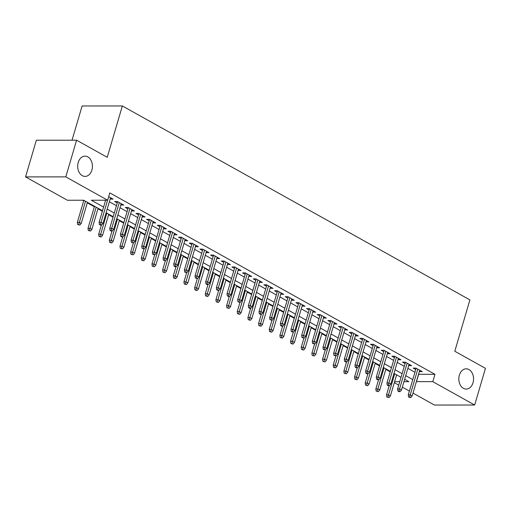 <?xml version="1.0" encoding="UTF-8"?>
<svg xmlns="http://www.w3.org/2000/svg" width="511" height="511" viewBox="0 0 511 511"><rect width="100%" height="100%" fill="white"/><g stroke="black" fill="none" stroke-linecap="round" stroke-linejoin="round"><path stroke-width="0.77" d="M91.878 170.08A10.131 7.358 -90 0 1 85.062 176.404A10.131 7.358 -90 0 1 78.228 162.466A10.131 7.358 -90 0 1 85.043 156.136A10.131 7.358 -90 0 1 91.878 170.08M473.014 382.752A10.131 7.358 -90 0 1 466.198 389.082A10.131 7.358 -90 0 1 459.37 375.138A10.131 7.358 -90 0 1 466.185 368.814A10.131 7.358 -90 0 1 473.014 382.752M72.038 140.199L82.111 105.981L122.353 105.956L469.909 299.893L454.796 351.242L485.45 368.342L474.655 405.019L434.407 405.044L412.99 393.093M409.388 391.087L402.329 387.146M398.727 385.134L394.307 382.669M82.68 200.242L83.689 200.804M87.292 202.816L94.35 206.751M97.952 208.763L102.372 211.228M108.613 214.709L113.033 217.175M119.274 220.663L123.694 223.128M129.935 226.609L134.355 229.075M140.595 232.556L145.015 235.022M151.256 238.509L155.676 240.975M161.917 244.456L166.337 246.922M172.577 250.403L177.004 252.875M183.245 256.356L187.665 258.822M193.905 262.303L198.325 264.768M204.566 268.249L208.986 270.721M215.227 274.203L219.647 276.668M225.888 280.149L230.308 282.615M236.548 286.096L240.968 288.568M247.209 292.049L251.629 294.515M257.87 297.996L262.29 300.462M268.531 303.949L272.951 306.415M279.191 309.896L283.611 312.362M289.852 315.843L294.272 318.308M300.513 321.796L304.939 324.261M311.18 327.743L315.6 330.208M321.841 333.689L326.261 336.155M332.501 339.643L336.921 342.108M343.162 345.589L347.582 348.055M353.823 351.536L358.243 354.002M364.484 357.489L368.904 359.955M375.144 363.436L379.564 365.902M385.805 369.383L390.225 371.855M102.519 210.736L83.715 200.242L67.395 200.255L25.55 176.902L65.798 176.876L107.642 200.223L91.328 200.235L103.592 207.083M65.798 176.876L76.593 140.199L36.345 140.225L25.55 176.902M110.159 199.015L113.11 199.143L108.69 196.671M120.82 204.962L123.771 205.09L117.37 201.519L114.656 201.526L117.217 202.956M131.48 210.915L134.431 211.037L128.037 207.472L125.316 207.472L127.884 208.903M142.141 216.862L145.092 216.99L138.698 213.419L135.977 213.419L138.545 214.85M152.802 222.809L155.753 222.937L149.359 219.366L146.638 219.372L149.206 220.803M163.463 228.762L166.414 228.883L160.02 225.319L157.299 225.319L159.866 226.75M174.123 234.709L177.074 234.836L170.68 231.266L167.959 231.266L170.527 232.697M184.79 240.655L187.735 240.783L181.341 237.213L178.62 237.219L181.188 238.65M195.451 246.609L198.396 246.736L192.002 243.166L189.281 243.166L191.849 244.597M206.112 252.555L209.063 252.683L202.663 249.113L199.942 249.113L202.509 250.543M216.773 258.502L219.724 258.63L213.323 255.059L210.602 255.066L213.17 256.496M227.433 264.455L230.384 264.583L223.984 261.012L221.269 261.012L223.831 262.443M238.094 270.402L241.045 270.53L234.645 266.959L231.93 266.959L234.492 268.396M248.755 276.349L251.706 276.477L245.306 272.906L242.591 272.912L245.152 274.343M259.416 282.302L262.367 282.43L255.973 278.859L253.252 278.859L255.813 280.29M270.076 288.249L273.027 288.376L266.633 284.806L263.912 284.806L266.48 286.243M280.737 294.195L283.688 294.323L277.294 290.759L274.573 290.759L277.141 292.19M291.398 300.149L294.349 300.276L287.955 296.706L285.234 296.706L287.802 298.137M302.058 306.095L305.01 306.223L298.616 302.653L295.895 302.659L298.462 304.09M312.726 312.049L315.67 312.17L309.276 308.606L306.555 308.606L309.123 310.036M323.386 317.995L326.331 318.123L319.937 314.552L317.216 314.552L319.784 315.983M334.047 323.942L336.998 324.07L330.598 320.499L327.877 320.506L330.445 321.936M344.708 329.895L347.659 330.017L341.259 326.452L338.538 326.452L341.105 327.883M355.369 335.842L358.32 335.97L351.919 332.399L349.205 332.399L351.766 333.83M366.029 341.789L368.98 341.916L362.58 338.346L359.865 338.352L362.427 339.783M376.69 347.742L379.641 347.87L373.241 344.299L370.526 344.299L373.087 345.73M387.351 353.689L390.302 353.816L383.902 350.246L381.187 350.246L383.748 351.677M398.012 359.635L400.963 359.763L394.569 356.193L391.848 356.199L394.415 357.63M408.672 365.589L411.623 365.716L405.229 362.146L402.508 362.146L405.076 363.577M418.528 374.276L434.97 374.333L109.801 192.89L107.642 200.223M109.354 201.756L116.412 205.697M120.015 207.702L127.073 211.643M130.675 213.655L137.734 217.59M141.336 219.602L148.394 223.543M151.997 225.549L159.055 229.49M162.658 231.502L169.722 235.437M173.318 237.449L180.383 241.39M183.979 243.396L191.044 247.337M194.64 249.349L201.704 253.284M205.301 255.296L212.365 259.237M215.968 261.242L223.026 265.183M226.629 267.196L233.687 271.137M237.289 273.142L244.347 277.083M247.95 279.089L255.008 283.03M258.611 285.042L265.669 288.983M269.271 290.989L276.33 294.93M279.932 296.936L286.99 300.877M290.593 302.889L297.658 306.83M301.254 308.836L308.318 312.777M311.914 314.789L318.979 318.723M322.575 320.736L329.64 324.677M333.236 326.682L340.3 330.623M343.903 332.635L350.961 336.57M354.564 338.582L361.622 342.523M365.224 344.529L372.283 348.47M375.885 350.482L382.943 354.417M386.546 356.429L393.604 360.37M397.207 362.376L404.265 366.317M407.867 368.329L414.926 372.27M419.333 371.535L422.284 371.663L415.89 368.092L413.169 368.092L415.737 369.53M76.593 140.199L107.24 157.299L122.353 105.956M434.97 374.333L432.811 381.672L474.655 405.019M416.369 381.608L432.811 381.672M107.195 209.088L114.253 213.03M117.856 215.042L124.914 218.976M128.517 220.988L135.575 224.929M139.177 226.935L146.235 230.876M149.838 232.888L156.896 236.823M160.499 238.835L167.563 242.776M171.159 244.782L178.224 248.723M181.82 250.735L188.885 254.676M192.481 256.682L199.546 260.623M203.142 262.628L210.206 266.57M213.809 268.582L220.867 272.523M224.47 274.528L231.528 278.469M235.13 280.475L242.188 284.416M245.791 286.428L252.849 290.369M256.452 292.375L263.51 296.316M267.112 298.328L274.171 302.263M277.773 304.275L284.831 308.216M288.434 310.222L295.499 314.163M299.095 316.175L306.159 320.11M309.755 322.122L316.82 326.063M320.416 328.068L327.481 332.009M331.077 334.022L338.141 337.956M341.744 339.968L348.802 343.909M352.405 345.915L359.463 349.856M363.065 351.868L370.124 355.809M373.726 357.815L380.784 361.756M384.387 363.762L391.445 367.703M395.048 369.715L402.106 373.656M405.708 375.662L412.767 379.603M403.933 381.691L408.883 381.685L404.635 379.315M401.033 377.31L393.975 373.369M390.372 371.356L383.314 367.415M379.711 365.41L372.647 361.469M369.051 359.463L361.986 355.522M358.39 353.51L351.325 349.569M347.729 347.563L340.665 343.622M337.068 341.61L330.004 337.675M326.401 335.663L319.343 331.722M315.741 329.716L308.682 325.775M305.08 323.763L298.022 319.829M294.419 317.816L287.361 313.875M283.758 311.87L276.7 307.929M273.098 305.917L266.039 301.982M262.437 299.97L255.379 296.029M251.776 294.023L244.712 290.082M241.115 288.07L234.051 284.129M230.455 282.123L223.39 278.182M219.794 276.176L212.729 272.235M209.133 270.223L202.069 266.282M198.466 264.276L191.408 260.335M187.805 258.33L180.747 254.389M177.145 252.377L170.086 248.435M166.484 246.43L159.426 242.489M155.823 240.477L148.765 236.542M145.162 234.53L138.104 230.589M134.502 228.583L127.443 224.642M123.841 222.63L116.776 218.695M113.18 216.683L106.116 212.742M394.594 381.698L399.743 381.691M418.656 374.346L416.497 381.679M419.953 370.36L419.563 371.663M409.292 364.413L408.902 365.716M398.625 358.46L398.241 359.763M387.964 352.513L387.581 353.816M377.303 346.56L376.92 347.87M366.643 340.613L366.259 341.916M355.982 334.667L355.599 335.97M345.321 328.714L344.938 330.023M334.66 322.767L334.277 324.07M324 316.82L323.616 318.123M313.339 310.867L312.956 312.176M302.678 304.92L302.295 306.223M292.017 298.973L291.628 300.276M281.357 293.02L280.967 294.33M270.689 287.073L270.306 288.376M260.029 281.127L259.645 282.43M249.368 275.174L248.985 276.483M238.707 269.227L238.324 270.53M228.047 263.28L227.663 264.583M217.386 257.327L217.003 258.636M206.725 251.38L206.342 252.683M196.064 245.433L195.681 246.736M185.404 239.48L185.02 240.783M174.743 233.533L174.36 234.836M164.082 227.58L163.699 228.89M153.421 221.633L153.032 222.937M142.754 215.687L142.371 216.99M132.094 209.734L131.71 211.043M121.433 203.787L121.05 205.09M110.772 197.84L110.389 199.143M416.12 368.22L408.276 394.869L410.231 394.869L417.8 369.159M409.662 397.015L408.576 397.015L410.729 397.609L409.662 397.015L410.231 394.869L412.153 395.942L419.723 370.232M408.276 394.869L408.576 397.015M410.729 397.609L412.153 395.942M386.821 397.028L388.973 397.622L386.821 397.028L386.52 394.888L388.481 394.882L390.398 395.955L396.613 374.838M387.906 397.028L394.696 373.771M386.52 394.888L389.222 385.709M390.398 395.955L388.973 397.622M405.459 362.273L397.615 388.922L399.57 388.922L407.139 363.212M399.002 391.068L397.916 391.068L398.982 391.662L400.068 391.662L399.002 391.068L399.57 388.922L401.493 389.989L409.055 364.279M397.615 388.922L397.916 391.068M400.068 391.662L401.493 389.989M394.799 356.327L386.955 382.975L388.909 382.969L396.479 357.259M388.341 385.115L387.255 385.115L388.322 385.716L389.408 385.709L388.341 385.115L388.909 382.969L390.832 384.042L398.395 358.332M386.955 382.975L387.255 385.115M389.408 385.709L390.832 384.042M384.138 350.374L376.294 377.022L378.249 377.022L385.818 351.312M377.68 379.168L376.594 379.168L377.661 379.762L378.747 379.762L377.68 379.168L378.249 377.022L380.171 378.095L387.734 352.386M376.294 377.022L376.594 379.168M378.747 379.762L380.171 378.095M373.477 344.427L365.633 371.075L367.588 371.075L375.157 345.366M367.019 373.222L365.933 373.222L366.994 373.816L368.086 373.816L367.019 373.222L367.588 371.075L369.51 372.142L377.073 346.432M365.633 371.075L365.933 373.222M368.086 373.816L369.51 372.142M376.16 391.081L378.312 391.675L376.16 391.081L375.86 388.935L377.821 388.935L379.737 390.008L385.952 368.891M377.246 391.081L384.029 367.818M375.86 388.935L378.562 379.762M379.737 390.008L378.312 391.675M365.499 385.134L367.652 385.728L365.499 385.134L365.199 382.988L367.154 382.988L369.076 384.055L375.291 362.944M366.585 385.134L373.369 361.871M365.199 382.988L367.901 373.816M369.076 384.055L367.652 385.728M354.838 379.181L356.991 379.775L354.838 379.181L354.538 377.041L356.493 377.035L358.415 378.108L364.63 356.991M355.924 379.181L362.708 355.924M354.538 377.041L357.24 367.863M358.415 378.108L356.991 379.775M344.178 373.234L346.33 373.828L344.178 373.234L343.877 371.088L345.832 371.088L347.755 372.161L353.97 351.044M345.264 373.234L352.047 349.971M343.877 371.088L346.573 361.916M347.755 372.161L346.33 373.828M362.81 338.474L354.973 365.129L356.927 365.122L364.496 339.413M356.359 367.268L355.273 367.268L356.333 367.869L357.425 367.863L356.359 367.268L356.927 365.122L358.843 366.195L366.413 340.486M354.973 365.129L355.273 367.268M357.425 367.863L358.843 366.195M333.517 367.288L335.67 367.882L333.517 367.288L333.217 365.141L335.171 365.141L337.094 366.208L343.309 345.097M334.603 367.288L341.386 344.024M333.217 365.141L335.912 355.969M337.094 366.208L335.67 367.882M352.149 332.527L344.305 359.176L346.266 359.176L353.836 333.466M345.698 361.322L344.606 361.322L345.672 361.916L346.765 361.916L345.698 361.322L346.266 359.176L348.183 360.249L355.752 334.539M344.305 359.176L344.606 361.322M346.765 361.916L348.183 360.249M341.489 326.58L333.645 353.229L335.606 353.229L343.168 327.519M335.037 355.375L333.945 355.375L336.104 355.969L335.037 355.375L335.606 353.229L337.522 354.295L345.091 328.586M333.645 353.229L333.945 355.375M336.104 355.969L337.522 354.295M330.828 320.627L322.984 347.282L324.945 347.276L332.508 321.566M324.376 349.422L323.284 349.422L325.437 350.016L324.376 349.422L324.945 347.276L326.861 348.349L334.43 322.639M322.984 347.282L323.284 349.422M325.437 350.016L326.861 348.349M320.167 314.68L312.323 341.329L314.284 341.329L321.847 315.619M313.709 343.475L312.623 343.475L314.776 344.069L313.709 343.475L314.284 341.329L316.2 342.402L323.77 316.692M312.323 341.329L312.623 343.475M314.776 344.069L316.2 342.402M309.506 308.733L301.662 335.382L303.623 335.382L311.186 309.672M303.049 337.528L301.963 337.528L304.115 338.122L303.049 337.528L303.623 335.382L305.54 336.449L313.109 310.739M301.662 335.382L301.963 337.528M304.115 338.122L305.54 336.449M322.856 361.334L325.009 361.929L322.856 361.334L322.556 359.188L324.511 359.188L326.433 360.261L332.642 339.144M323.942 361.334L330.726 338.078M322.556 359.188L325.252 350.016M326.433 360.261L325.009 361.929M312.195 355.388L314.348 355.982L312.195 355.388L311.895 353.242L313.85 353.242L315.766 354.315L321.981 333.198M313.281 355.388L320.065 332.124M311.895 353.242L314.591 344.069M315.766 354.315L314.348 355.982M301.528 349.441L303.687 350.035L301.528 349.441L301.228 347.295L303.189 347.295L305.105 348.361L311.32 327.251M302.621 349.435L309.404 326.178M301.228 347.295L303.93 338.122M305.105 348.361L303.687 350.035M290.868 343.488L293.027 344.082L290.868 343.488L290.567 341.342L292.528 341.342L294.445 342.415L300.66 321.298M291.96 343.488L298.743 320.231M290.567 341.342L293.269 332.169M294.445 342.415L293.027 344.082M280.207 337.541L282.359 338.135L280.207 337.541L279.907 335.395L281.868 335.395L283.784 336.468L289.999 315.351M281.299 337.541L288.083 314.278M279.907 335.395L282.609 326.222M283.784 336.468L282.359 338.135M298.846 302.78L291.002 329.429L292.963 329.429L300.525 303.719M292.388 331.575L291.302 331.575L293.455 332.169L292.388 331.575L292.963 329.429L294.879 330.502L302.448 304.792M291.002 329.429L291.302 331.575M293.455 332.169L294.879 330.502M269.546 331.594L271.699 332.188L269.546 331.594L269.246 329.448L271.207 329.448L273.123 330.515L279.338 309.404M270.632 331.588L277.422 308.331M269.246 329.448L271.948 320.276M273.123 330.515L271.699 332.188M288.185 296.834L280.341 323.482L282.296 323.482L289.865 297.772M281.727 325.628L280.641 325.628L281.708 326.222L282.794 326.222L281.727 325.628L282.296 323.482L284.218 324.555L291.787 298.846M280.341 323.482L280.641 325.628M282.794 326.222L284.218 324.555M258.885 325.641L261.038 326.235L258.885 325.641L258.585 323.495L260.546 323.495L262.462 324.568L268.677 303.451M259.971 325.641L266.761 302.384M258.585 323.495L261.287 314.322M262.462 324.568L261.038 326.235M277.524 290.887L269.68 317.535L271.635 317.535L279.204 291.826M271.066 319.675L269.98 319.682L272.133 320.276L271.066 319.675L271.635 317.535L273.557 318.602L281.12 292.892M269.68 317.535L269.98 319.682M272.133 320.276L273.557 318.602M248.225 319.694L250.377 320.288L248.225 319.694L247.924 317.548L249.885 317.548L251.802 318.615L258.017 297.504M249.311 319.694L256.094 296.431M247.924 317.548L250.626 308.376M251.802 318.615L250.377 320.288M266.863 284.934L259.02 311.582L260.974 311.582L268.543 285.873M260.406 313.728L259.32 313.728L260.386 314.322L261.472 314.322L260.406 313.728L260.974 311.582L262.897 312.655L270.46 286.946M259.02 311.582L259.32 313.728M261.472 314.322L262.897 312.655M237.564 313.741L239.716 314.335L237.564 313.741L237.264 311.601L239.218 311.595L241.141 312.668L247.356 291.551M238.65 313.741L245.433 290.484M237.264 311.601L239.966 302.429M241.141 312.668L239.716 314.335M256.203 278.987L248.359 305.635L250.313 305.635L257.883 279.926M249.745 307.782L248.659 307.782L249.726 308.376L250.812 308.376L249.745 307.782L250.313 305.635L252.236 306.709L259.799 280.993M248.359 305.635L248.659 307.782M250.812 308.376L252.236 306.709M226.903 307.794L229.056 308.389L226.903 307.794L226.603 305.648L228.558 305.648L230.48 306.721L236.695 285.604M227.989 307.794L234.773 284.531M226.603 305.648L229.305 296.476M230.48 306.721L229.056 308.389M245.542 273.04L237.698 299.689L239.653 299.689L247.222 273.973M239.084 301.829L237.998 301.835L240.151 302.429L239.084 301.829L239.653 299.689L241.575 300.755L249.138 275.046M237.698 299.689L237.998 301.835M240.151 302.429L241.575 300.755M216.242 301.848L218.395 302.442L216.242 301.848L215.942 299.702L217.897 299.702L219.819 300.768L226.034 279.658M217.328 301.848L224.112 278.584M215.942 299.702L218.638 290.529M219.819 300.768L218.395 302.442M234.875 267.087L227.037 293.736L228.992 293.736L236.561 268.026M228.423 295.882L227.338 295.882L228.398 296.476L229.49 296.476L228.423 295.882L228.992 293.736L230.908 294.809L238.477 269.099M227.037 293.736L227.338 295.882M229.49 296.476L230.908 294.809M224.214 261.14L216.37 287.789L218.331 287.789L225.9 262.079M217.763 289.935L216.67 289.935L218.829 290.529L217.763 289.935L218.331 287.789L220.247 288.856L227.817 263.146M216.37 287.789L216.67 289.935M218.829 290.529L220.247 288.856M213.553 255.193L205.709 281.842L207.67 281.836L215.24 256.126M207.102 283.982L206.01 283.982L207.076 284.582L208.169 284.576L207.102 283.982L207.67 281.836L209.587 282.909L217.156 257.199M205.709 281.842L206.01 283.982M208.169 284.576L209.587 282.909M202.893 249.24L195.049 275.889L197.01 275.889L204.572 250.179M196.441 278.035L195.349 278.035L197.501 278.629L196.441 278.035L197.01 275.889L198.926 276.962L206.495 251.252M195.049 275.889L195.349 278.035M197.501 278.629L198.926 276.962M192.232 243.293L184.388 269.942L186.349 269.942L193.912 244.232M185.774 272.088L184.688 272.088L186.841 272.682L185.774 272.088L186.349 269.942L188.265 271.009L195.834 245.299M184.388 269.942L184.688 272.088M186.841 272.682L188.265 271.009M181.571 237.34L173.727 263.995L175.688 263.989L183.251 238.279M175.113 266.135L174.027 266.135L175.094 266.736L176.18 266.729L175.113 266.135L175.688 263.989L177.604 265.062L185.174 239.352M173.727 263.995L174.027 266.135M176.18 266.729L177.604 265.062M170.91 231.394L163.066 258.042L165.027 258.042L172.59 232.333M164.453 260.188L163.367 260.188L165.519 260.782L164.453 260.188L165.027 258.042L166.944 259.115L174.513 233.406M163.066 258.042L163.367 260.188M165.519 260.782L166.944 259.115M160.25 225.447L152.406 252.095L154.36 252.095L161.93 226.386M153.792 254.242L152.706 254.242L154.859 254.836L153.792 254.242L154.36 252.095L156.283 253.162L163.852 227.452M152.406 252.095L152.706 254.242M154.859 254.836L156.283 253.162M149.589 219.494L141.745 246.149L143.7 246.142L151.269 220.433M143.131 248.289L142.045 248.289L144.198 248.883L143.131 248.289L143.7 246.142L145.622 247.215L153.185 221.506M141.745 246.149L142.045 248.289M144.198 248.883L145.622 247.215M138.928 213.547L131.084 240.196L133.039 240.196L140.608 214.486M132.47 242.342L131.384 242.342L133.537 242.936L132.47 242.342L133.039 240.196L134.961 241.269L142.524 215.559M131.084 240.196L131.384 242.342M133.537 242.936L134.961 241.269M128.267 207.6L120.424 234.249L122.378 234.249L129.947 208.539M121.81 236.395L120.724 236.395L121.79 236.989L122.876 236.989L121.81 236.395L122.378 234.249L124.301 235.316L131.864 209.606M120.424 234.249L120.724 236.395M122.876 236.989L124.301 235.316M117.607 201.647L109.763 228.296L111.717 228.296L119.287 202.586M111.149 230.442L110.063 230.442L111.13 231.036L112.216 231.036L111.149 230.442L111.717 228.296L113.64 229.369L121.203 203.659M109.763 228.296L110.063 230.442M112.216 231.036L113.64 229.369M105.611 200.229L99.102 222.349L101.057 222.349L107.566 200.223M100.488 224.495L99.402 224.495L100.463 225.089L101.555 225.089L100.488 224.495L101.057 222.349L102.979 223.422L110.542 197.712M99.102 222.349L99.402 224.495M101.555 225.089L102.979 223.422M205.582 295.895L207.734 296.489L205.582 295.895L205.281 293.755L207.236 293.748L209.159 294.821L215.374 273.704M206.668 295.895L213.451 272.638M205.281 293.755L207.977 284.576M209.159 294.821L207.734 296.489M194.921 289.948L197.074 290.542L194.921 289.948L194.621 287.802L196.575 287.802L198.498 288.875L204.707 267.758M196.007 289.948L202.79 266.685M194.621 287.802L197.316 278.629M198.498 288.875L197.074 290.542M184.26 284.001L186.413 284.595L184.26 284.001L183.96 281.855L185.915 281.855L187.837 282.922L194.046 261.811M185.346 284.001L192.13 260.738M183.96 281.855L186.656 272.682M187.837 282.922L186.413 284.595M173.593 278.048L175.752 278.642L173.593 278.048L173.293 275.908L175.254 275.902L177.17 276.975L183.385 255.858M174.685 278.048L181.469 254.791M173.293 275.908L175.995 266.729M177.17 276.975L175.752 278.642M162.932 272.101L165.091 272.695L162.932 272.101L162.632 269.955L164.593 269.955L166.509 271.028L172.724 249.911M164.025 272.101L170.808 248.838M162.632 269.955L165.334 260.782M166.509 271.028L165.091 272.695M152.272 266.154L154.431 266.748L152.272 266.154L151.971 264.008L153.932 264.008L155.849 265.075L162.064 243.964M153.364 266.154L160.147 242.891M151.971 264.008L154.673 254.836M155.849 265.075L154.431 266.748M141.611 260.201L143.763 260.795L141.611 260.201L141.311 258.055L143.272 258.055L145.188 259.128L151.403 238.011M142.703 260.201L149.487 236.944M141.311 258.055L144.013 248.883M145.188 259.128L143.763 260.795M130.95 254.254L133.103 254.848L130.95 254.254L130.65 252.108L132.611 252.108L134.527 253.181L140.742 232.064M132.036 254.254L138.826 230.991M130.65 252.108L133.352 242.936M134.527 253.181L133.103 254.848M120.289 248.308L122.442 248.902L120.289 248.308L119.989 246.161L121.95 246.161L123.866 247.228L130.081 226.118M121.375 248.301L128.159 225.044M119.989 246.161L122.691 236.989M123.866 247.228L122.442 248.902M109.629 242.355L111.781 242.949L109.629 242.355L109.328 240.208L111.283 240.208L113.206 241.281L119.421 220.164M110.715 242.355L117.498 219.098M109.328 240.208L112.03 231.036M113.206 241.281L111.781 242.949M98.968 236.408L101.121 237.002L98.968 236.408L98.668 234.262L100.622 234.262L102.545 235.335L108.76 214.218M100.054 236.408L106.837 213.144M98.668 234.262L101.37 225.089M102.545 235.335L101.121 237.002M88.307 230.461L90.46 231.055L88.307 230.461L88.007 228.315L89.962 228.315L91.884 229.382L98.099 208.271M89.393 230.455L96.177 207.198M88.007 228.315L94.497 206.259M91.884 229.382L90.46 231.055M77.646 224.508L79.799 225.102L77.646 224.508L77.346 222.362L79.301 222.362L81.223 223.435L87.438 202.318M78.732 224.508L85.516 201.251M77.346 222.362L83.836 200.312M81.223 223.435L79.799 225.102"/></g></svg>
